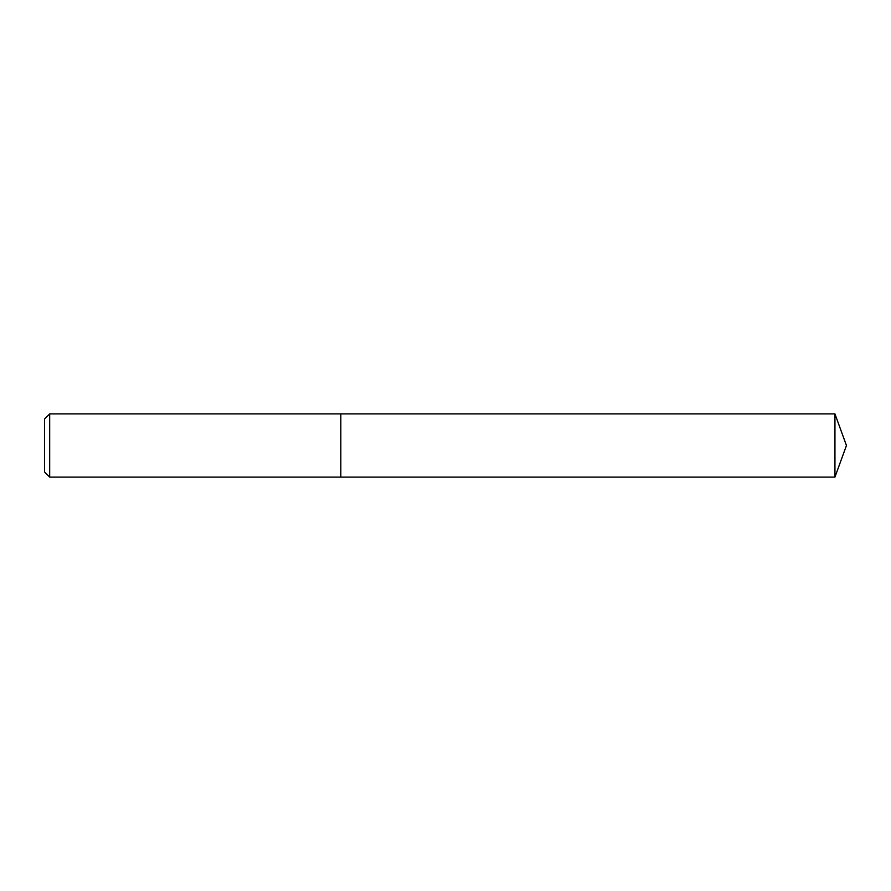 <?xml version="1.0" encoding="UTF-8"?>
<svg xmlns="http://www.w3.org/2000/svg" width="891" height="891" viewBox="0 0 891 891"><rect width="100%" height="100%" fill="white"/><g stroke="black" fill="none" stroke-linecap="round" stroke-linejoin="round"><path stroke-width="1.34" d="M834.945 477.097L834.945 413.903L846.45 445.5L834.945 477.097L340.819 477.097L834.945 477.097L846.45 445.5L834.945 477.097L340.819 477.097L340.819 413.903L49.684 413.903L44.55 419.037L44.55 471.963L49.684 477.097L49.684 413.903M846.45 445.5L834.945 413.903L340.819 413.903L340.819 477.097L49.684 477.097M834.945 413.903L340.819 413.903"/></g></svg>
